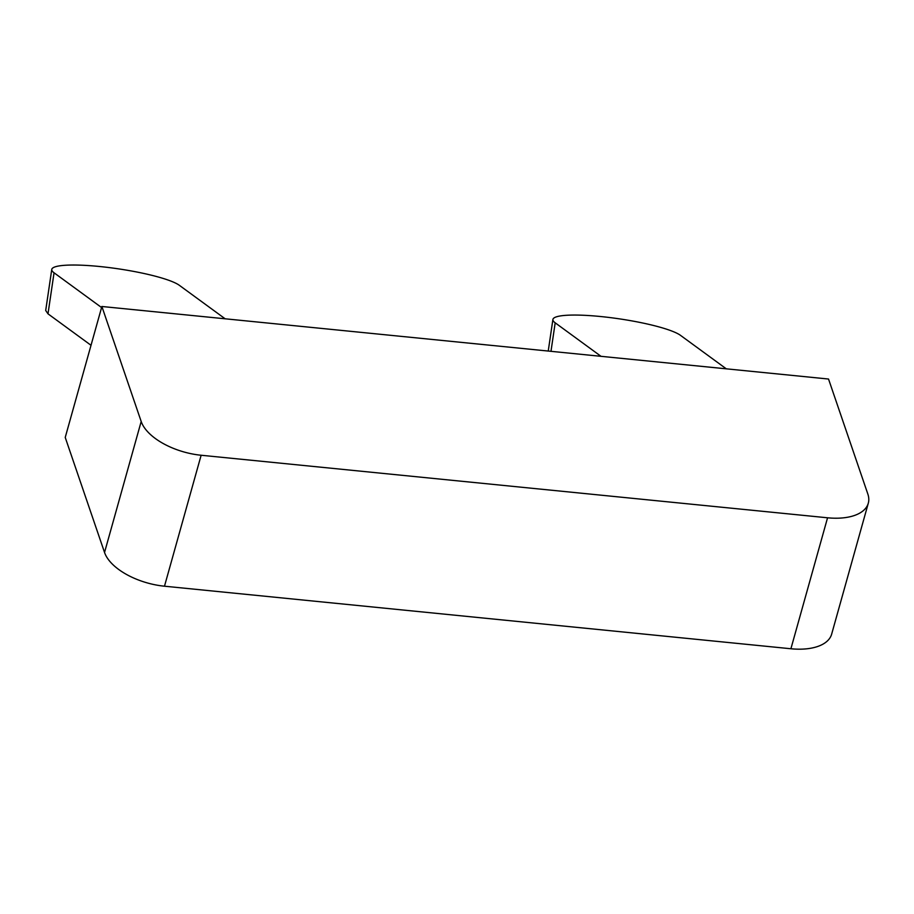 <?xml version="1.0" encoding="UTF-8"?>
<svg xmlns="http://www.w3.org/2000/svg" width="914" height="914" viewBox="0 0 914 914"><rect width="100%" height="100%" fill="white"/><g stroke="black" fill="none" stroke-linecap="round" stroke-linejoin="round"><path stroke-width="1.37" d="M225.141 318.792L179.338 285.305A65.637 10.34 8.4 0 0 99.535 266.5A65.637 10.34 8.4 0 0 51.755 269.459A65.637 10.34 8.4 0 0 54.052 272.795L101.58 307.538M91.012 345.286L47.996 313.833L54.052 272.795M51.755 269.459L45.7 310.497L47.996 313.833M601.001 356.311L555.186 322.825A65.637 10.34 8.4 0 1 552.901 319.489A65.637 10.34 8.4 0 1 600.669 316.53A65.637 10.34 8.4 0 1 680.473 335.335L726.287 368.822M827.558 517.792L201.137 455.252A52.509 26.506 -164.4 0 1 141.19 421.491L101.877 306.487L65.225 437.44L104.539 552.456A52.509 26.506 -164.4 0 0 164.486 586.205L790.907 648.757A52.509 26.506 -164.4 0 0 831.649 634.156L868.3 503.203A52.509 26.506 -164.4 0 1 827.558 517.792L790.907 648.757M101.877 306.487L828.53 379.036L867.843 494.051A52.509 26.506 -164.4 0 1 868.3 503.203M550.982 351.319L555.186 322.825M201.137 455.252L164.486 586.205M141.19 421.491L104.539 552.456M548.24 351.045L552.901 319.489"/></g></svg>
